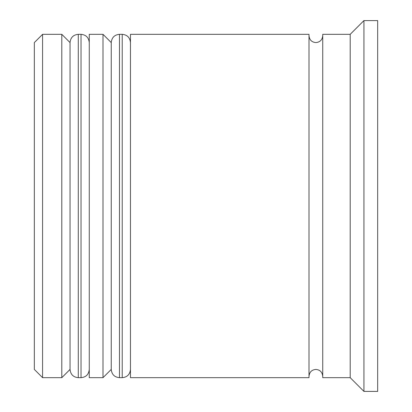 <?xml version="1.0" encoding="UTF-8"?>
<svg xmlns="http://www.w3.org/2000/svg" width="412" height="412" viewBox="0 0 412 412"><rect width="100%" height="100%" fill="white"/><g stroke="black" fill="none" stroke-linecap="round" stroke-linejoin="round"><path stroke-width="0.62" d="M78.28 377.665L81.025 377.665L81.025 34.335L78.28 34.335L78.28 377.665C73.321 377.222 70.576 374.477 70.04 369.425L70.04 42.575L70.04 369.425L61.8 377.665L61.8 34.335L42.575 34.335L42.575 377.665L61.8 377.665M119.48 377.665L122.225 377.665L122.225 34.335L119.48 34.335L119.48 377.665C114.521 377.222 111.776 374.477 111.24 369.425L111.24 42.575L111.24 369.425L103 377.665L103 34.335L89.265 34.335L89.265 377.665L103 377.665M42.575 377.665L34.335 369.425L34.335 42.575L42.575 34.335M350.2 377.665L322.735 377.665L322.735 34.335L350.2 34.335L350.2 377.665L363.935 391.4L377.665 391.4L377.665 20.6L363.935 20.6L363.935 391.4M130.465 206L130.465 377.665L309 377.665L309 34.335L130.465 34.335L130.465 206M81.025 377.665C85.984 377.222 88.735 374.477 89.265 369.425M81.025 34.335C85.984 34.778 88.735 37.523 89.265 42.575M78.28 34.335C73.321 34.778 70.576 37.523 70.04 42.575L61.8 34.335M122.225 377.665C127.184 377.222 129.935 374.477 130.465 369.425M122.225 34.335C127.184 34.778 129.935 37.523 130.465 42.575M119.48 34.335C114.521 34.778 111.776 37.523 111.24 42.575L103 34.335M309 376.295C309.443 372.082 311.735 369.796 315.865 369.425C320 369.796 322.287 372.082 322.735 376.295M309 35.705C309.443 39.918 311.735 42.204 315.865 42.575C320 42.204 322.287 39.918 322.735 35.705M350.2 34.335L363.935 20.6"/></g></svg>
